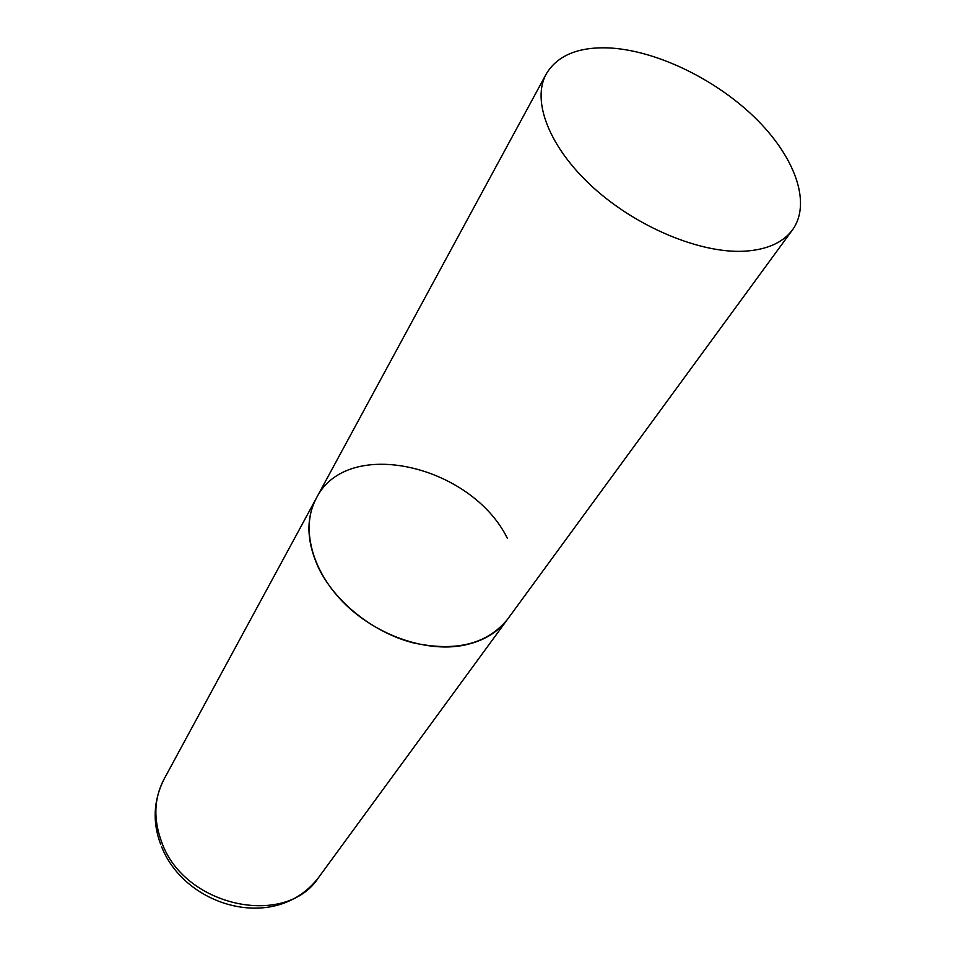 <?xml version="1.0" encoding="UTF-8"?>
<svg xmlns="http://www.w3.org/2000/svg" width="956" height="956" viewBox="0 0 956 956"><rect width="100%" height="100%" fill="white"/><g stroke="black" fill="none" stroke-linecap="round" stroke-linejoin="round"><path stroke-width="1.43" d="M792.512 229.834C812.038 202.756 794.496 155.744 754.069 116.823C713.606 77.842 653.832 49.485 607.096 47.848C577.376 47.107 557.097 55.818 546.235 73.994C531.321 100.93 549.365 147.774 593.186 187.496C636.899 227.241 700.366 253.603 744.33 251.213C766.903 249.803 782.964 242.681 792.512 229.834L318.73 877.309C286.334 928.372 184.03 906.981 161.636 841.937C153.235 819.232 154 798.368 163.942 779.355L316.352 498.16C300.758 526.553 310.963 569.537 343.204 602.244C375.373 634.975 425.54 652.661 463.373 645.336C482.852 641.404 497.586 632.693 507.612 619.189C487.106 644.332 455.367 652.159 412.395 642.659C372.458 632.047 334.481 601.467 318.229 567.195C306.518 541.227 305.896 518.224 316.352 498.16C347.183 436.091 471.356 465.07 507.373 538.336M163.942 779.355C153.402 800.59 152.351 822.339 160.775 844.614M318.73 877.309C275.914 933.403 185.201 906.814 161.684 846.908M316.352 498.16L546.235 73.994"/></g></svg>
